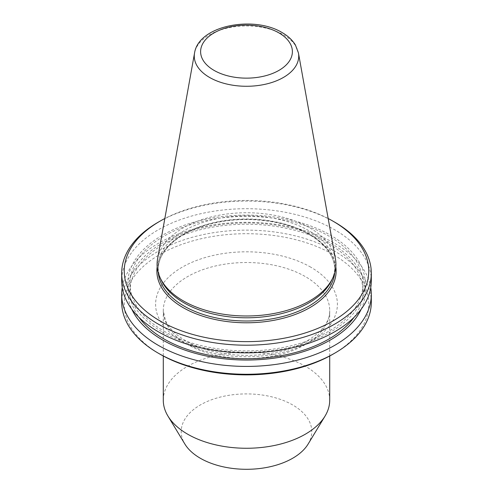 <?xml version="1.0" encoding="UTF-8"?>
<svg xmlns="http://www.w3.org/2000/svg" width="493" height="493" viewBox="0 0 493 493"><rect width="100%" height="100%" fill="white"/><g stroke="black" fill="none" stroke-linecap="round" stroke-linejoin="round"><path stroke-width="0.37" stroke-dasharray="2.46 1.85" d="M308.137 444.033A65.292 37.696 0 0 0 292.669 404.95A65.292 37.696 0 0 0 211.78 399.681A65.292 37.696 0 0 0 184.863 444.033M329.712 400.224A83.212 48.043 0 0 0 305.34 366.25A83.212 48.043 0 0 0 214.658 355.835A83.212 48.043 0 0 0 163.288 400.224M335.443 259.035A89.418 51.629 0 0 0 309.727 227.852A89.418 51.629 0 0 0 216.593 215.706A89.418 51.629 0 0 0 157.557 259.035M331.857 279.925A88.333 51.001 0 0 0 334.833 266.799A88.333 51.001 0 0 0 308.963 230.742A88.333 51.001 0 0 0 212.699 219.687A88.333 51.001 0 0 0 158.167 266.799A88.333 51.001 0 0 0 161.143 279.925M371.315 280.776A124.815 72.064 0 0 0 334.759 229.818A124.815 72.064 0 0 0 198.734 214.196A124.815 72.064 0 0 0 121.685 280.776M162.542 332.116A118.733 68.545 0 0 0 330.458 332.116A118.733 68.545 0 0 0 330.458 235.173A118.733 68.545 0 0 0 162.542 235.173A118.733 68.545 0 0 0 162.542 332.116M354.017 317.381A116.496 67.258 0 0 0 362.996 291.486A116.496 67.258 0 0 0 328.874 243.924A116.496 67.258 0 0 0 201.92 229.344A116.496 67.258 0 0 0 130.004 291.486A116.496 67.258 0 0 0 138.983 317.381M164.126 331.204A116.496 67.258 0 0 0 291.08 345.784A116.496 67.258 0 0 0 362.996 283.648A116.496 67.258 0 0 0 328.874 236.085A116.496 67.258 0 0 0 201.92 221.505A116.496 67.258 0 0 0 130.004 283.648A116.496 67.258 0 0 0 164.126 331.204M361.196 309.203A118.733 68.545 0 0 0 330.458 243.012A118.733 68.545 0 0 0 187.155 232.117A118.733 68.545 0 0 0 131.804 309.203M370.761 287.567A124.815 72.064 0 0 0 334.759 243.4A124.815 72.064 0 0 0 204.225 226.552A124.815 72.064 0 0 0 122.239 287.567M371.315 302.197A124.815 72.064 0 0 0 334.759 251.245A124.815 72.064 0 0 0 198.734 235.623A124.815 72.064 0 0 0 121.685 302.197M332.948 354.202A122.258 70.585 0 0 0 332.948 254.382A122.258 70.585 0 0 0 160.052 254.376A122.258 70.585 0 0 0 160.046 354.202M334.759 222.183A124.815 72.064 0 0 0 158.241 222.183M328.172 218.522A122.258 70.585 0 0 0 164.828 218.522M187.66 344.533A83.212 48.043 180 0 1 163.288 310.559A83.212 48.043 180 0 1 214.658 266.177A83.212 48.043 180 0 1 305.34 276.591A83.212 48.043 180 0 1 329.712 310.559A83.212 48.043 180 0 1 278.342 354.948A83.212 48.043 180 0 1 187.66 344.533M310.769 267.181A90.891 52.474 0 0 0 182.231 267.181A90.891 52.474 0 0 0 182.231 341.396A90.891 52.474 0 0 0 310.769 341.396A90.891 52.474 0 0 0 310.769 267.181M298.45 53.01A52.227 30.153 0 0 0 283.432 34.8A52.227 30.153 0 0 0 229.029 27.707A52.227 30.153 0 0 0 194.55 53.01M334.692 272.894A88.333 51.001 0 0 0 334.833 270.004A88.333 51.001 0 0 0 308.963 233.941A88.333 51.001 0 0 0 212.699 222.891A88.333 51.001 0 0 0 158.167 270.004A88.333 51.001 0 0 0 158.308 272.894M335.819 266.849A89.615 51.74 0 0 0 309.863 234.465A89.615 51.74 0 0 0 215.601 222.485A89.615 51.74 0 0 0 157.181 266.849M329.712 356.001L329.712 310.559C331 327.414 306.017 348.218 269.616 353.536C240.399 358.448 206.752 353.247 186.071 341.014C175.545 334.753 168.668 327.882 165.445 320.407L163.288 310.559L163.288 356.001M158.167 266.799L158.167 270.004C157.594 249.865 181.362 229.818 215.404 222.793C247.135 215.694 285.546 220.525 309.228 234.532C326.021 244.577 334.556 256.403 334.833 270.004L334.833 266.799M362.996 291.486L362.996 283.648M130.004 291.486L130.004 283.648"/><path stroke-width="0.74" d="M163.288 356.001L163.288 400.224A83.212 48.043 0 0 0 167.94 416.061L184.863 444.033A65.292 37.696 0 0 0 200.331 458.256A65.292 37.696 0 0 0 308.137 444.033L325.06 416.061A83.212 48.043 0 0 0 329.712 400.224L329.712 356.001M167.94 416.061A83.212 48.043 0 0 0 187.66 434.191A83.212 48.043 0 0 0 325.06 416.061M194.55 53.01L157.557 259.035A89.418 51.629 0 0 0 160.089 277.645A89.418 51.629 0 0 0 183.273 300.866A89.418 51.629 0 0 0 269.708 314.22A89.418 51.629 0 0 0 332.911 277.645A89.418 51.629 0 0 0 335.443 259.035L298.45 53.01L295.424 45.023C292.411 40.081 287.986 35.94 282.15 32.593C253.852 15.283 198.679 25.279 194.55 53.01A52.227 30.153 0 0 0 209.568 77.444A52.227 30.153 0 0 0 268.95 83.348A52.227 30.153 0 0 0 298.45 53.01M160.089 277.645L161.143 279.925A88.333 51.001 0 0 0 184.037 302.862A88.333 51.001 0 0 0 269.424 316.05A88.333 51.001 0 0 0 331.857 279.925L332.911 277.645M160.052 320.961A122.258 70.585 0 0 0 332.948 320.961A122.258 70.585 0 0 0 332.948 221.141L334.759 222.183A124.815 72.064 0 0 1 371.315 273.14A124.815 72.064 0 0 1 294.266 339.72A124.815 72.064 0 0 1 158.241 324.098A124.815 72.064 0 0 1 121.685 273.14A124.815 72.064 0 0 1 158.241 222.183L160.052 221.141A122.258 70.585 0 0 0 160.052 320.961M121.685 273.14L121.685 280.776A124.815 72.064 0 0 0 158.241 331.734A124.815 72.064 0 0 0 294.266 347.355A124.815 72.064 0 0 0 371.315 280.776L371.315 273.14M138.983 317.381A116.496 67.258 0 0 0 164.126 339.042A116.496 67.258 0 0 0 354.017 317.381M131.804 309.203A118.733 68.545 0 0 0 162.542 339.954A118.733 68.545 0 0 0 277.251 357.696A118.733 68.545 0 0 0 361.196 309.203M122.239 287.567A124.815 72.064 0 0 0 121.685 294.352A124.815 72.064 0 0 0 158.241 345.31A124.815 72.064 0 0 0 294.266 360.931A124.815 72.064 0 0 0 371.315 294.352A124.815 72.064 0 0 0 370.761 287.567M334.759 353.154L332.948 354.202A122.258 70.585 0 0 1 160.052 354.202L160.052 354.202A122.258 70.585 0 0 0 160.052 354.202L158.241 353.154A124.815 72.064 0 0 0 334.759 353.154A124.815 72.064 0 0 0 371.315 302.197L371.315 294.352M121.685 294.352L121.685 302.197A124.815 72.064 0 0 0 158.241 353.154L160.052 354.202M334.759 222.183L332.948 221.141A122.258 70.585 0 0 0 328.172 218.522M164.828 218.522A122.258 70.585 0 0 0 160.052 221.141M214.048 70.382A45.892 26.499 0 0 0 278.952 70.382A45.892 26.499 0 0 0 278.952 32.914A45.892 26.499 0 0 0 214.048 32.914A45.892 26.499 0 0 0 214.048 70.382M158.308 272.894A88.333 51.001 0 0 0 184.037 306.067A88.333 51.001 0 0 0 277.978 317.652A88.333 51.001 0 0 0 334.692 272.894M157.181 266.849A89.615 51.74 0 0 0 183.137 307.632A89.615 51.74 0 0 0 284.128 318.003A89.615 51.74 0 0 0 335.819 266.849"/></g></svg>

